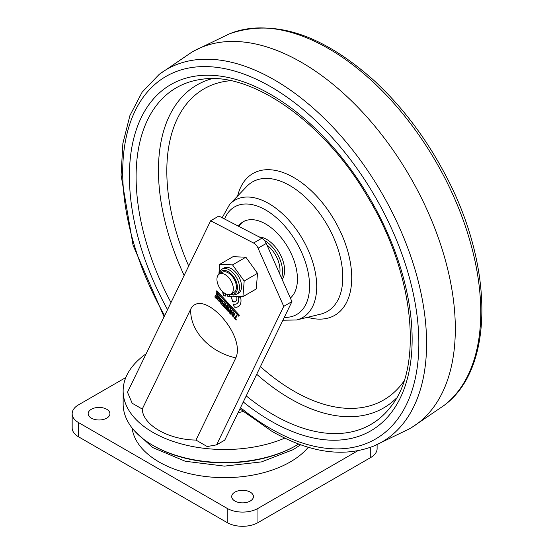 <?xml version="1.0" encoding="UTF-8"?>
<svg xmlns="http://www.w3.org/2000/svg" width="554" height="554" viewBox="0 0 554 554"><rect width="100%" height="100%" fill="white"/><g stroke="black" fill="none" stroke-linecap="round" stroke-linejoin="round"><path stroke-width="0.83" d="M242.936 296.646L244.176 281.023L232.542 264.895L219.668 264.39L232.992 256.696L245.865 257.201L257.506 273.323L256.267 288.953L242.936 296.646L230.062 296.148L228.989 294.659M221.635 303.661L222.431 300.649L221.891 300.199L221.427 301.154L221.801 302.152L220.721 300.981L221.531 299.312L223.352 301.369L221.856 304.388L220.956 303.751L220.402 301.639L221.122 303.336L221.877 303.537M222.168 304.34L220.956 303.751M240.588 297.269L238.435 296.999A9.785 5.651 60 0 1 236.669 303.814A9.785 5.651 60 0 1 233.324 304.021L234.203 307.02A13.047 7.534 -120 0 0 238.303 306.639A13.047 7.534 -120 0 0 240.588 297.269M225.083 293.502A9.785 5.651 -120 0 0 225.845 296.037L223.691 295.801A13.047 7.534 60 0 1 222.653 291.653M233.906 317.712L234.1 317.317L234.944 318.231L236.399 315.233L236.911 315.794L235.457 318.792L236.302 319.706L236.108 320.094L233.906 317.712L234.3 317.2M218.872 300.663L219.668 297.657L219.121 297.207L218.664 298.156L219.038 299.16L217.957 297.99L218.768 296.321C220.97 298.454 221.081 300.143 219.093 301.397L217.514 299.707L217.639 298.648L218.352 300.344L219.114 300.545M219.405 301.341L218.186 300.76M291.937 301.618L224.765 440.132L216.559 444.862L283.731 306.355L291.937 301.618L266.259 243.441A7.25 4.183 -120 0 0 261.765 238.275L218.844 216.039L210.645 220.776L253.566 243.012A7.25 4.183 60 0 1 258.06 248.178L283.731 306.355M210.645 220.776L127.489 392.239L132.184 403.243L142.253 409.053L190.742 309.07C202.314 287.201 246.205 334.879 235.831 357.877L195.971 440.07C168.451 439.779 142.759 424.946 142.253 409.053M216.559 444.862L207.168 446.538L195.971 440.07M224.211 302.048L225.942 303.924L224.301 307.311L222.611 305.483L222.805 305.095L223.975 306.362L224.502 305.275L223.421 304.111L223.615 303.717L224.689 304.887L225.243 303.758L224.024 302.436L224.211 302.048M230.658 311.348L231.018 311.736L231.759 310.212L232.271 310.773L230.63 314.16L229.474 312.913L229.384 310.669L230.083 311.009L229.688 310.351L230.159 308.488L230.706 309.07L230.277 310.752L230.658 311.348M228.615 306.812L229.176 307.422L228.144 311.473L227.652 310.939L228.56 307.761L226.787 309.998L226.177 309.34L227.036 306.113L225.312 308.405L224.813 307.872L227.071 305.136L227.632 305.746L226.78 309.049L228.615 306.812M226.898 294.333A7.25 4.183 -120 0 0 227.535 296.217L231.163 296.612L232.638 301.674A7.25 4.183 -120 0 0 235.402 301.618A7.25 4.183 -120 0 0 236.669 296.404M232.32 316.057C231.454 313.966 231.731 312.594 233.144 311.944L234.543 314.776L233.165 316.659L232.521 315.939C231.662 313.848 231.939 312.477 233.345 311.826M233.518 316.625L232.521 315.939M216.192 293.966L216.385 293.572L218.117 295.448L216.476 298.841L214.786 297.013L214.98 296.619L216.15 297.893L216.676 296.805L215.596 295.635L215.79 295.247L216.863 296.411L217.41 295.282L216.192 293.966L216.586 293.454M216.275 291.868L216.808 290.767L239.349 315.171L238.816 316.272L216.275 291.868L216.905 290.871M284.763 438.124A101.493 58.599 180 0 1 178.817 443.207A101.493 58.599 180 0 1 123.14 390.916A101.493 58.599 180 0 1 146.145 353.771M296.404 445.374L295.379 445.963A100.045 57.761 180 0 1 153.894 445.963L152.869 445.374A101.493 58.599 0 0 0 296.404 445.374A101.493 58.599 0 0 0 298.634 444.045M123.14 390.916L123.14 403.942A101.493 58.599 0 0 0 152.869 445.374M224.508 307.193L222.611 305.483M222.819 305.365L223.013 304.977M224.502 305.275L223.975 306.362M224.709 305.157L223.421 304.111M223.629 303.987L223.816 303.599M225.243 303.758L224.689 304.887M225.443 303.64L224.024 302.436M224.225 302.318L224.418 301.923M219.079 300.545L219.668 297.657M219.876 297.54L219.121 297.207M219.239 299.042L217.957 297.99M218.165 297.872L218.975 296.203M218.394 300.642L217.514 299.707M217.722 299.589L217.847 298.523M230.305 313.211L230.831 312.124L229.875 311.293L230.305 313.211L231.032 312.006L229.834 311.293M231.96 310.095L231.018 311.736M230.831 314.042L229.474 312.913M229.681 312.795L229.591 310.552M229.688 310.351L230.083 311.009M229.896 310.233L230.367 308.37M236.6 315.115L234.944 318.231M236.316 319.977L234.113 317.594M228.352 311.355L227.652 310.939M227.853 310.822L228.56 307.761M226.988 309.88L226.177 309.34M226.378 309.222L227.036 306.113M225.513 308.287L224.813 307.872M225.021 307.754L227.272 305.019M228.823 306.694L226.78 309.049M225.79 295.884L223.691 295.801M223.892 295.684A13.047 7.534 60 0 1 222.902 291.882M227.154 294.409A7.25 4.183 -120 0 0 227.742 296.099L231.364 296.494L232.638 301.674M232.846 301.556A7.25 4.183 -120 0 0 235.505 301.556M232.943 315.953L234.342 313.391L233.373 312.685L232.188 315.122L232.507 315.662L233.373 315.579L234.134 313.509L233.317 312.685M216.683 298.724L214.786 297.013M214.994 296.896L215.181 296.501M216.676 296.805L216.15 297.893M216.884 296.688L215.596 295.635M215.804 295.517L215.991 295.13M217.41 295.282L216.863 296.411M217.618 295.164L216.399 293.849M238.67 297.034A9.785 5.651 60 0 1 236.877 303.696A9.785 5.651 60 0 1 236.773 303.758M233.587 304.098L234.203 307.02M234.411 306.902A13.047 7.534 -120 0 0 238.407 306.584M221.842 303.544L222.431 300.649M222.639 300.531L221.891 300.199M222.009 302.034L220.721 300.981M220.928 300.864L221.738 299.195M221.157 303.634L220.61 301.521M238.926 316.05L216.476 291.75M236.503 294.264L238.552 293.08A14.501 8.372 -120 0 0 241.516 287.45A14.501 8.372 -120 0 0 235.637 272.291A14.501 8.372 -120 0 0 224.051 267.963L222.002 269.147A14.501 8.372 60 0 1 233.587 273.475A14.501 8.372 60 0 1 239.466 288.634A14.501 8.372 60 0 1 236.503 294.264L233.421 295.067L230.235 294.437M218.955 273.364L219.668 264.39M232.542 264.895L245.865 257.201M257.506 273.323L244.176 281.023M219.349 274.029L222.424 272.249A11.599 6.696 60 0 1 234.023 278.946A11.599 6.696 60 0 1 234.023 292.339L230.949 294.119A11.599 6.696 -120 0 0 230.949 280.726A11.599 6.696 -120 0 0 219.349 274.029A11.599 6.696 -120 0 0 217.57 283.323A11.599 6.696 -120 0 0 225.153 293.544A11.599 6.696 -120 0 0 230.949 294.119M238.795 226.378A44.95 25.948 60 0 1 243.691 221.475M282.166 279.493A25.373 14.646 -120 0 0 279.971 253.871A25.373 14.646 -120 0 0 259.203 236.953M279.645 273.766A21.751 12.555 -120 0 0 266.993 245.103M264.362 240.415A25.373 14.646 60 0 1 264.625 240.568A25.373 14.646 60 0 1 281.515 278.011M239.91 408.9L271.972 431.358C309.672 452.84 343.591 457.736 373.742 446.053A215.167 124.228 60 0 0 417.079 276.806A215.167 124.228 60 0 0 274.445 79.928A215.167 124.228 60 0 0 159.171 74.402L191.532 52.36A217.493 125.571 60 0 1 194.059 50.906A217.493 125.571 60 0 1 301.535 62.394A217.493 125.571 60 0 1 443.262 252.88A217.493 125.571 60 0 1 411.553 427.57A217.493 125.571 60 0 1 409.032 429.025M238.345 226.143A44.95 25.948 60 0 1 243.171 221.766A44.95 25.948 60 0 1 265.65 223.989A44.95 25.948 60 0 1 294.333 261.446A44.95 25.948 60 0 1 290.358 298.038M132.094 428A92.795 53.572 0 0 0 192.3 474.286A92.795 53.572 0 0 0 290.254 461.946A92.795 53.572 0 0 0 308.273 447.272M106.735 418.145A10.872 6.281 0 0 0 109.921 413.706A10.872 6.281 0 0 0 99.041 407.432A10.872 6.281 0 0 0 88.169 413.706A10.872 6.281 0 0 0 94.879 419.51A10.872 6.281 0 0 0 106.735 418.145M250.269 501.017A10.872 6.281 0 0 0 253.455 496.578A10.872 6.281 0 0 0 242.583 490.297A10.872 6.281 0 0 0 231.704 496.578A10.872 6.281 0 0 0 238.421 502.381A10.872 6.281 0 0 0 250.269 501.017M72.165 413.706A21.751 12.555 0 0 0 78.536 422.584L78.536 436.794A21.751 12.555 180 0 1 72.165 427.917L72.165 413.706A21.751 12.555 0 0 1 78.536 404.829L125.827 377.523M78.536 436.794L227.202 522.623L227.202 508.413L78.536 422.584M227.202 508.413A21.751 12.555 0 0 0 257.956 508.413L257.956 522.623L370.737 457.507L370.737 447.23M357.739 450.804L257.956 508.413M377.108 444.627L377.108 448.629A21.751 12.555 180 0 1 370.737 457.507M257.956 522.623A21.751 12.555 180 0 1 227.202 522.623M261.765 238.275L253.566 243.012M258.06 248.178L266.259 243.441M190.742 309.07A49.008 37.263 25.9 0 0 235.831 357.877M231.039 294.07A13.047 7.534 -120 0 0 237.417 288.53A13.047 7.534 -120 0 0 230.042 272.9A13.047 7.534 -120 0 0 219.439 273.974M194.059 50.906L229.328 33.898A215.167 124.228 60 0 1 328.619 48.648A215.167 124.228 60 0 1 466.918 230.97A215.167 124.228 60 0 1 443.899 405.549L411.532 427.584M284.299 317.373A62.11 35.858 -120 0 0 295.497 240.72A62.11 35.858 -120 0 0 224.578 219.01M229.744 204.287A67.754 39.119 60 0 1 302.685 239.307A67.754 39.119 60 0 1 296.542 319.983L320.517 314.173A74.804 43.184 -120 0 0 340.288 257.229A74.804 43.184 -120 0 0 289.894 185.618A74.804 43.184 -120 0 0 246.772 186.428L229.744 204.287L222.147 217.75M260.415 366.616A179.641 103.716 -120 0 0 293.842 391.089A179.641 103.716 -120 0 0 404.005 381.048M230.596 80.697A179.641 103.716 -120 0 0 188.699 266.017M396.519 398.077A186.518 107.691 60 0 1 290.338 398.728A186.518 107.691 60 0 1 256.703 374.275M184.136 275.428A186.518 107.691 60 0 1 212.106 78.661M237.631 196.012A81.86 47.263 60 0 1 298.488 180.472A81.86 47.263 60 0 1 351.541 272.36A81.86 47.263 60 0 1 307.65 317.29M246.218 395.881A194.419 112.247 -120 0 0 273.579 414.856A194.419 112.247 -120 0 0 390.965 406.511C423.581 366.672 414.35 273.226 367.641 196.836C324.284 121.922 251.149 71.341 202.023 79.257A194.419 112.247 -120 0 0 170.985 302.546M167.543 309.651A199.925 115.426 60 0 1 202.826 75.358A199.925 115.426 60 0 1 407.723 296.3A199.925 115.426 60 0 1 270.774 420.964A199.925 115.426 60 0 1 243.268 401.969M240.519 407.633A209.398 120.897 -120 0 0 270.774 428.706A209.398 120.897 -120 0 0 413.976 296.923A209.398 120.897 -120 0 0 197.93 66.819A209.398 120.897 -120 0 0 164.628 315.655M238.04 412.744L243.109 411.504M218.712 274.486L219.758 271.418L222.002 269.147M229.328 33.898C273.33 18.407 321.424 33.829 373.618 80.15C401.899 106.236 425.749 137.655 445.167 174.413C493.773 264.951 494.861 368.625 443.899 405.549M282.914 320.219L296.542 319.983M159.171 74.402L142.136 92.179L129.934 115.495L122.877 143.458L121.077 175.106L133.064 245.27L164.067 316.819M373.742 446.053L409.004 429.045M300.663 444.786L293.094 449.696L261.516 461.891L224.474 466.122L185.23 461.26L152.572 447.5L134.587 430.97"/></g></svg>
